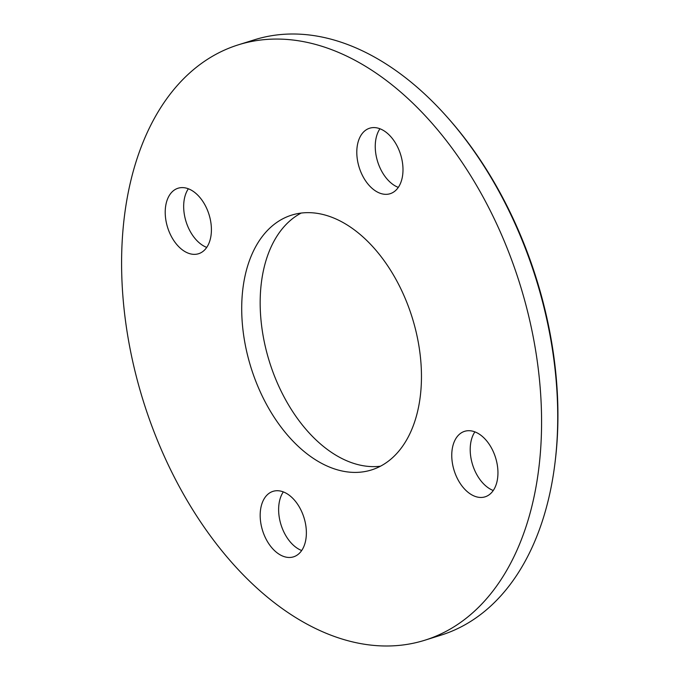 <?xml version="1.0" encoding="UTF-8"?>
<svg xmlns="http://www.w3.org/2000/svg" width="680" height="680" viewBox="0 0 680 680"><rect width="100%" height="100%" fill="white"/><g stroke="black" fill="none" stroke-linecap="round" stroke-linejoin="round"><path stroke-width="1.02" d="M424.839 640.22L440.988 635.163A311.958 197.166 -107.4 0 0 555.144 461.66A311.958 197.166 -107.4 0 0 447.219 117.138A311.958 197.166 -107.4 0 0 414.834 85.289A311.958 197.166 -107.4 0 0 254.473 39.78L238.323 44.837A311.958 197.166 72.6 0 1 398.684 90.355A311.958 197.166 72.6 0 1 541.101 401.999A311.958 197.166 72.6 0 1 424.839 640.22A311.958 197.166 72.6 0 1 264.486 594.711A311.958 197.166 72.6 0 1 122.069 283.058A311.958 197.166 72.6 0 1 238.323 44.837M387.277 133.22A34.314 21.692 72.6 0 1 402.942 167.501A34.314 21.692 72.6 0 1 390.15 193.706A34.314 21.692 72.6 0 1 372.512 188.7A34.314 21.692 72.6 0 1 356.847 154.419A34.314 21.692 72.6 0 1 369.639 128.214A34.314 21.692 72.6 0 1 387.277 133.22M398.301 187.382A34.314 21.692 72.6 0 1 390.966 182.92A34.314 21.692 72.6 0 1 379.942 128.758M482.231 436.339A34.314 21.692 72.6 0 1 497.896 470.619A34.314 21.692 72.6 0 1 485.112 496.825A34.314 21.692 72.6 0 1 467.475 491.818A34.314 21.692 72.6 0 1 451.809 457.538A34.314 21.692 72.6 0 1 464.593 431.332A34.314 21.692 72.6 0 1 482.231 436.339M493.263 490.501A34.314 21.692 72.6 0 1 485.928 486.038A34.314 21.692 72.6 0 1 474.895 431.876M290.649 496.358A34.314 21.692 72.6 0 1 306.323 530.638A34.314 21.692 72.6 0 1 293.53 556.843A34.314 21.692 72.6 0 1 275.893 551.837A34.314 21.692 72.6 0 1 260.227 517.557A34.314 21.692 72.6 0 1 273.012 491.351A34.314 21.692 72.6 0 1 290.649 496.358M301.682 550.519A34.314 21.692 72.6 0 1 294.346 546.057A34.314 21.692 72.6 0 1 283.322 491.895M195.695 193.239A34.314 21.692 72.6 0 1 211.361 227.519A34.314 21.692 72.6 0 1 198.577 253.725A34.314 21.692 72.6 0 1 180.931 248.719A34.314 21.692 72.6 0 1 165.266 214.438A34.314 21.692 72.6 0 1 178.058 188.232A34.314 21.692 72.6 0 1 195.695 193.239M206.728 247.401A34.314 21.692 72.6 0 1 199.393 242.939A34.314 21.692 72.6 0 1 188.36 188.776M360.298 234.6A133.518 84.388 72.6 0 1 421.26 367.982A133.518 84.388 72.6 0 1 371.501 469.94A133.518 84.388 72.6 0 1 302.863 450.458A133.518 84.388 72.6 0 1 241.91 317.075A133.518 84.388 72.6 0 1 291.669 215.118A133.518 84.388 72.6 0 1 360.298 234.6M380.46 466.208A133.518 84.388 72.6 0 1 321.317 444.677A133.518 84.388 72.6 0 1 260.865 318.648A133.518 84.388 72.6 0 1 301.163 213.069M447.219 117.138L448.537 118.626A308.839 195.194 72.6 0 1 555.381 459.688L555.144 461.66"/></g></svg>
